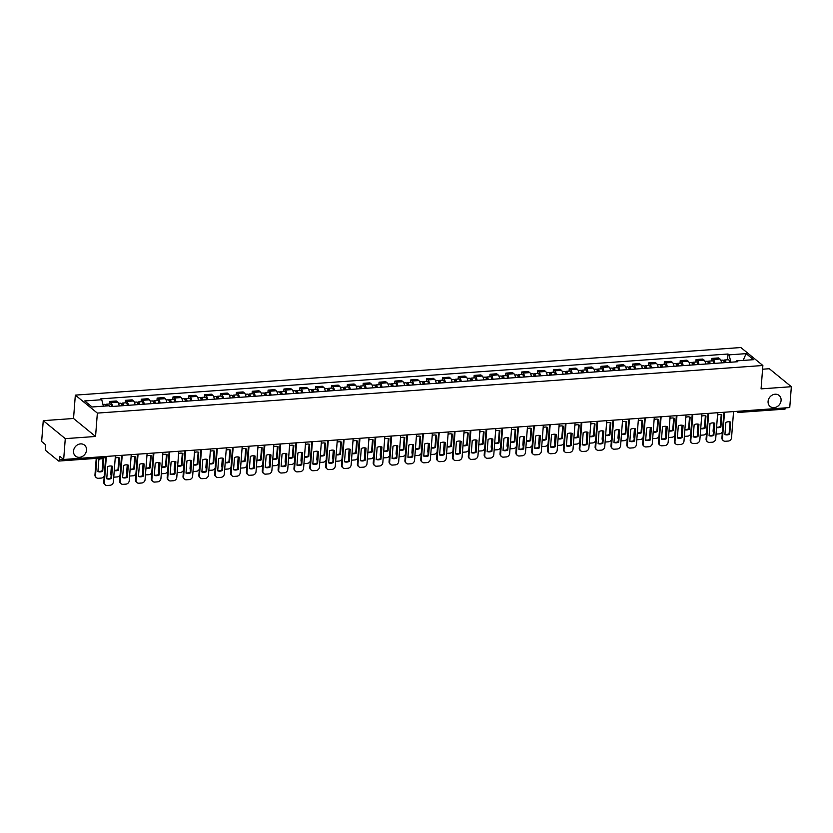<?xml version="1.0" encoding="UTF-8"?>
<svg xmlns="http://www.w3.org/2000/svg" width="833" height="833" viewBox="0 0 833 833"><rect width="100%" height="100%" fill="white"/><g stroke="black" fill="none" stroke-linecap="round" stroke-linejoin="round"><path stroke-width="1.25" d="M86.517 450.143A7.101 6.102 -50.8 0 1 82.352 456.463A7.101 6.102 -50.8 0 1 75.522 456.109A7.101 6.102 -50.8 0 1 73.512 451.07A7.101 6.102 -50.8 0 1 77.688 444.749A7.101 6.102 -50.8 0 1 84.508 445.103A7.101 6.102 -50.8 0 1 86.517 450.143M781.094 400.465A7.101 6.102 -50.8 0 1 776.929 406.785A7.101 6.102 -50.8 0 1 770.098 406.442A7.101 6.102 -50.8 0 1 768.088 401.402A7.101 6.102 -50.8 0 1 772.264 395.081A7.101 6.102 -50.8 0 1 779.084 395.425A7.101 6.102 -50.8 0 1 781.094 400.465M43.254 420.655L65.276 438.637L63.672 459.483L789.746 407.566L791.35 386.71L761.07 388.876L762.872 365.5L740.849 347.528L75.334 395.123L73.533 418.489L43.254 420.655L41.65 441.511L45.544 444.697L45.294 447.946A2.218 0.885 -94.1 0 0 46.013 450.757L58.487 460.93A2.218 0.885 -94.1 0 0 58.799 461.055A2.218 0.885 -94.1 0 0 59.528 459.556L63.412 459.275M791.35 386.71L769.328 368.727L762.58 369.217M65.276 438.637L95.556 436.471L97.357 413.095L762.872 365.5M63.672 459.483L59.778 456.307L59.528 459.556M785.571 407.858A2.218 0.885 85.9 0 1 784.873 409.128L738.85 412.418A2.218 0.885 -94.1 0 0 739.548 411.148M721.545 362.886A5.113 2.03 -94.1 0 0 719.972 359.013L718.629 357.919L711.923 358.398L713.267 359.492A5.113 2.03 85.9 0 1 714.839 363.365M711.726 360.918L711.923 358.398M705.697 364.021A5.113 2.03 -94.1 0 0 704.124 360.148L702.781 359.054L696.076 359.533L697.419 360.627A5.113 2.03 85.9 0 1 698.991 364.5M695.878 362.053L696.076 359.533M689.839 365.156A5.113 2.03 -94.1 0 0 688.266 361.283L686.923 360.189L680.217 360.668L681.561 361.761A5.113 2.03 85.9 0 1 683.133 365.635M680.03 363.188L680.217 360.668M673.991 366.281A5.113 2.03 -94.1 0 0 672.418 362.417L671.075 361.314L664.37 361.793L665.713 362.896A5.113 2.03 85.9 0 1 667.285 366.759M664.172 364.323L664.37 361.793M658.143 367.415A5.113 2.03 -94.1 0 0 656.571 363.552L655.227 362.449L648.522 362.928L649.865 364.031A5.113 2.03 85.9 0 1 651.437 367.894M648.324 365.448L648.522 362.928M642.295 368.55A5.113 2.03 -94.1 0 0 640.723 364.677L639.38 363.584L632.674 364.063L634.017 365.156A5.113 2.03 85.9 0 1 635.589 369.029M632.476 366.582L632.674 364.063M626.437 369.685A5.113 2.03 -94.1 0 0 624.865 365.812L623.521 364.719L616.816 365.198L618.159 366.291A5.113 2.03 85.9 0 1 619.731 370.164M616.628 367.717L616.816 365.198M610.589 370.82A5.113 2.03 -94.1 0 0 609.017 366.947L607.673 365.854L600.968 366.333L602.311 367.426A5.113 2.03 85.9 0 1 603.883 371.299M600.77 368.852L600.968 366.333M594.741 371.955A5.113 2.03 -94.1 0 0 593.169 368.082L591.826 366.989L585.12 367.468L586.463 368.561A5.113 2.03 85.9 0 1 588.036 372.434M584.922 369.987L585.12 367.468M578.893 373.09A5.113 2.03 -94.1 0 0 577.321 369.217L575.978 368.124L569.272 368.603L570.615 369.696A5.113 2.03 85.9 0 1 572.188 373.569M569.074 371.122L569.272 368.603M563.035 374.215A5.113 2.03 -94.1 0 0 561.463 370.352L560.12 369.248L553.414 369.737L554.757 370.831A5.113 2.03 85.9 0 1 556.329 374.704M553.227 372.257L553.414 369.737M547.187 375.35A5.113 2.03 -94.1 0 0 545.615 371.487L544.272 370.383L537.566 370.862L538.909 371.966A5.113 2.03 85.9 0 1 540.482 375.829M537.368 373.382L537.566 370.862M531.339 376.485A5.113 2.03 -94.1 0 0 529.767 372.611L528.424 371.518L521.718 371.997L523.062 373.101A5.113 2.03 85.9 0 1 524.634 376.964M521.52 374.517L521.718 371.997M515.492 377.62A5.113 2.03 -94.1 0 0 513.919 373.746L512.576 372.653L505.87 373.132L507.214 374.225A5.113 2.03 85.9 0 1 508.786 378.099M505.673 375.652L505.87 373.132M499.633 378.755A5.113 2.03 -94.1 0 0 498.061 374.881L496.718 373.788L490.012 374.267L491.355 375.36A5.113 2.03 85.9 0 1 492.928 379.234M489.825 376.787L490.012 374.267M483.786 379.89A5.113 2.03 -94.1 0 0 482.213 376.016L480.87 374.923L474.164 375.402L475.508 376.495A5.113 2.03 85.9 0 1 477.08 380.369M473.967 377.922L474.164 375.402M467.938 381.025A5.113 2.03 -94.1 0 0 466.365 377.151L465.022 376.058L458.317 376.537L459.66 377.63A5.113 2.03 85.9 0 1 461.232 381.504M458.119 379.057L458.317 376.537M452.09 382.16A5.113 2.03 -94.1 0 0 450.518 378.286L449.174 377.193L442.469 377.672L443.812 378.765A5.113 2.03 85.9 0 1 445.384 382.639M442.271 380.192L442.469 377.672M436.232 383.284A5.113 2.03 -94.1 0 0 434.659 379.421L433.316 378.317L426.611 378.796L427.954 379.9A5.113 2.03 85.9 0 1 429.526 383.763M426.423 381.327L426.611 378.796M420.384 384.419A5.113 2.03 -94.1 0 0 418.812 380.556L417.468 379.452L410.763 379.931L412.106 381.035A5.113 2.03 85.9 0 1 413.678 384.898M410.565 382.451L410.763 379.931M404.536 385.554A5.113 2.03 -94.1 0 0 402.964 381.681L401.621 380.587L394.915 381.066L396.258 382.16A5.113 2.03 85.9 0 1 397.83 386.033M394.717 383.586L394.915 381.066M388.688 386.689A5.113 2.03 -94.1 0 0 387.116 382.816L385.773 381.722L379.067 382.201L380.41 383.295A5.113 2.03 85.9 0 1 381.983 387.168M378.869 384.721L379.067 382.201M372.83 387.824A5.113 2.03 -94.1 0 0 371.258 383.951L369.914 382.857L363.209 383.336L364.552 384.43A5.113 2.03 85.9 0 1 366.124 388.303M363.021 385.856L363.209 383.336M356.982 388.959A5.113 2.03 -94.1 0 0 355.41 385.085L354.067 383.992L347.361 384.471L348.704 385.564A5.113 2.03 85.9 0 1 350.276 389.438M347.163 386.991L347.361 384.471M341.134 390.094A5.113 2.03 -94.1 0 0 339.562 386.22L338.219 385.127L331.513 385.606L332.856 386.699A5.113 2.03 85.9 0 1 334.429 390.573M331.315 388.126L331.513 385.606M325.286 391.218A5.113 2.03 -94.1 0 0 323.714 387.355L322.371 386.252L315.655 386.741L317.009 387.834A5.113 2.03 85.9 0 1 318.581 391.708M315.468 389.261L315.655 386.741M309.428 392.353A5.113 2.03 -94.1 0 0 307.856 388.49L306.513 387.387L299.807 387.866L301.15 388.969A5.113 2.03 85.9 0 1 302.723 392.832M299.62 390.385L299.807 387.866M293.58 393.488A5.113 2.03 -94.1 0 0 292.008 389.615L290.665 388.522L283.959 389.001L285.303 390.104A5.113 2.03 85.9 0 1 286.875 393.967M283.761 391.52L283.959 389.001M277.733 394.623A5.113 2.03 -94.1 0 0 276.16 390.75L274.817 389.657L268.111 390.136L269.455 391.229A5.113 2.03 85.9 0 1 271.027 395.102M267.914 392.655L268.111 390.136M261.885 395.758A5.113 2.03 -94.1 0 0 260.312 391.885L258.969 390.792L252.253 391.271L253.607 392.364A5.113 2.03 85.9 0 1 255.179 396.237M252.066 393.79L252.253 391.271M246.027 396.893A5.113 2.03 -94.1 0 0 244.454 393.02L243.111 391.926L236.405 392.405L237.749 393.499A5.113 2.03 85.9 0 1 239.321 397.372M236.218 394.925L236.405 392.405M230.179 398.028A5.113 2.03 -94.1 0 0 228.606 394.155L227.263 393.061L220.558 393.54L221.901 394.634A5.113 2.03 85.9 0 1 223.473 398.507M220.36 396.06L220.558 393.54M214.331 399.163A5.113 2.03 -94.1 0 0 212.759 395.29L211.415 394.196L204.71 394.675L206.053 395.769A5.113 2.03 85.9 0 1 207.625 399.642M204.512 397.195L204.71 394.675M198.483 400.288A5.113 2.03 -94.1 0 0 196.911 396.425L195.568 395.321L188.852 395.8L190.195 396.904A5.113 2.03 85.9 0 1 191.777 400.767M188.664 398.33L188.852 395.8M182.625 401.423A5.113 2.03 -94.1 0 0 181.053 397.56L179.709 396.456L173.004 396.935L174.347 398.039A5.113 2.03 85.9 0 1 175.919 401.902M172.816 399.455L173.004 396.935M166.777 402.558A5.113 2.03 -94.1 0 0 165.205 398.684L163.862 397.591L157.156 398.07L158.499 399.163A5.113 2.03 85.9 0 1 160.071 403.037M156.958 400.59L157.156 398.07M150.929 403.693A5.113 2.03 -94.1 0 0 149.357 399.819L148.014 398.726L141.308 399.205L142.651 400.298A5.113 2.03 85.9 0 1 144.224 404.172M141.11 401.725L141.308 399.205M135.081 404.828A5.113 2.03 -94.1 0 0 133.509 400.954L132.166 399.861L125.45 400.34L126.793 401.433A5.113 2.03 85.9 0 1 128.376 405.307M125.262 402.86L125.45 400.34M119.223 405.963A5.113 2.03 -94.1 0 0 117.651 402.089L116.308 400.996L109.602 401.475L110.945 402.568A5.113 2.03 85.9 0 1 112.517 406.442M109.415 403.995L109.602 401.475M730.937 362.209L729.052 354.858L746.129 353.64L753.521 359.679L736.455 360.897L735.726 361.866M729.052 354.858L728.021 354.015L100.71 398.882L101.741 399.725L84.674 400.944L92.078 406.983L109.144 405.765L110.175 406.608L737.497 361.741L736.455 360.897M75.334 395.123L97.357 413.095M73.533 418.489L95.556 436.471M727.573 359.783L728.021 354.015M101.741 399.725L103.396 406.171M746.129 353.64L743.119 360.418M730.031 421.904L729.125 433.754A6.935 5.956 -50.8 0 1 724.939 434.274M724.512 412.231L722.503 438.335A3.332 2.863 129.2 0 0 723.45 440.699L722.877 440.23A3.332 2.863 -50.8 0 1 721.93 437.877L723.908 412.273M729.698 434.222L730.624 422.081A6.935 5.956 -50.8 0 0 725.855 422.425L724.918 434.566A6.935 5.956 -50.8 0 0 729.698 434.222L729.125 433.754M723.45 440.699A3.332 2.863 129.2 0 0 725.314 441.261L728.261 441.053A3.332 2.863 129.2 0 0 731.551 437.689L733.561 411.575M725.397 362.605A1.333 0.531 -94.1 0 0 724.783 361.428A1.333 0.531 -94.1 0 0 724.346 362.324L724.179 362.188M725.97 362.563A2.78 1.104 -94.1 0 0 724.679 359.991A2.78 1.104 -94.1 0 0 723.887 361.106M729.625 362.303A2.78 1.104 -94.1 0 0 728.334 359.731L724.679 359.991M716.567 427.516A6.935 5.956 129.2 0 0 720.889 427.027L721.815 414.896A6.935 5.956 129.2 0 0 717.536 415.021M724.2 362.334L725.335 362.261M716.068 434.076A3.332 2.863 129.2 0 0 716.505 434.076L719.452 433.868A3.332 2.863 129.2 0 0 722.409 431.744M724.241 362.688A2.78 1.104 -94.1 0 0 722.95 360.116L720.837 360.262M721.222 414.719L720.316 426.558L720.889 427.027M716.599 427.173A6.935 5.956 129.2 0 0 720.316 426.558M713.465 432.327A3.332 2.863 -50.8 0 1 713.121 430.682L713.569 431.046M713.725 422.956L713.121 430.682M714.183 423.039L713.277 434.888A6.935 5.956 -50.8 0 1 709.091 435.399M708.664 413.355L706.655 439.47A3.332 2.863 129.2 0 0 707.602 441.834L707.03 441.365A3.332 2.863 -50.8 0 1 706.082 439.001L708.05 413.407M713.85 435.357L714.776 423.216A6.935 5.956 -50.8 0 0 710.008 423.56L709.07 435.701A6.935 5.956 -50.8 0 0 713.85 435.357L713.277 434.888M707.602 441.834A3.332 2.863 129.2 0 0 709.466 442.396L712.413 442.188A3.332 2.863 129.2 0 0 715.703 438.824L717.713 412.71M698.335 424.174L697.419 436.023A6.935 5.956 -50.8 0 1 693.243 436.534M692.817 414.49L690.807 440.605A3.332 2.863 129.2 0 0 691.744 442.969L691.171 442.5A3.332 2.863 -50.8 0 1 690.234 440.136L692.202 414.532M697.992 436.492L698.929 424.351A6.935 5.956 -50.8 0 0 694.149 424.695L693.223 436.825A6.935 5.956 -50.8 0 0 697.992 436.492L697.419 436.023M691.744 442.969A3.332 2.863 129.2 0 0 693.608 443.531L696.555 443.323A3.332 2.863 129.2 0 0 699.845 439.959L701.855 413.845M709.549 363.74A1.333 0.531 -94.1 0 0 708.935 362.563A1.333 0.531 -94.1 0 0 708.498 363.459L708.331 363.323M710.122 363.698A2.78 1.104 -94.1 0 0 708.831 361.126A2.78 1.104 -94.1 0 0 708.04 362.24M713.777 363.438A2.78 1.104 -94.1 0 0 712.486 360.866L708.831 361.126M700.72 428.651A6.935 5.956 129.2 0 0 705.041 428.162L705.967 416.021A6.935 5.956 129.2 0 0 701.678 416.156M708.352 363.469L709.487 363.396M700.22 435.211A3.332 2.863 129.2 0 0 700.657 435.211L703.604 435.003A3.332 2.863 129.2 0 0 706.561 432.879M708.394 363.823A2.78 1.104 -94.1 0 0 707.102 361.251L704.989 361.397M705.374 415.854L704.468 427.693L705.041 428.162M700.751 428.297A6.935 5.956 129.2 0 0 704.468 427.693M697.617 433.462A3.332 2.863 -50.8 0 1 697.273 431.817L697.721 432.181M697.867 424.08L697.273 431.817M693.691 364.875A1.333 0.531 -94.1 0 0 693.077 363.698A1.333 0.531 -94.1 0 0 692.65 364.594L692.483 364.458M694.274 364.833A2.78 1.104 -94.1 0 0 692.983 362.261A2.78 1.104 -94.1 0 0 692.192 363.365M697.929 364.573A2.78 1.104 -94.1 0 0 696.638 362.001L692.983 362.261M684.872 429.776A6.935 5.956 129.2 0 0 689.183 429.297L690.12 417.156A6.935 5.956 129.2 0 0 685.83 417.291M692.504 364.604L693.639 364.521M684.362 436.336A3.332 2.863 129.2 0 0 684.799 436.346L687.746 436.128A3.332 2.863 129.2 0 0 690.703 434.014M692.546 364.958A2.78 1.104 -94.1 0 0 691.255 362.386L689.141 362.532M689.526 416.979L688.61 428.828L689.183 429.297M684.893 429.432A6.935 5.956 129.2 0 0 688.61 428.828M681.769 434.597A3.332 2.863 -50.8 0 1 681.425 432.952L681.863 433.306M682.019 425.215L681.425 432.952M682.487 425.309L681.571 437.158A6.935 5.956 -50.8 0 1 677.396 437.669M676.969 415.625L674.959 441.74A3.332 2.863 129.2 0 0 675.896 444.104L675.324 443.635A3.332 2.863 -50.8 0 1 674.386 441.271L676.354 415.667M682.144 437.617L683.081 425.486A6.935 5.956 -50.8 0 0 678.301 425.819L677.364 437.96A6.935 5.956 -50.8 0 0 682.144 437.617L681.571 437.158M675.896 444.104A3.332 2.863 129.2 0 0 677.76 444.666L680.707 444.458A3.332 2.863 129.2 0 0 683.997 441.094L686.007 414.98M666.629 426.444L665.723 438.283A6.935 5.956 -50.8 0 1 661.537 438.804M661.11 416.76L659.101 442.875A3.332 2.863 129.2 0 0 660.048 445.239L659.476 444.77A3.332 2.863 -50.8 0 1 658.528 442.406L660.507 416.802M666.296 438.752L667.223 426.621A6.935 5.956 -50.8 0 0 662.454 426.954L661.517 439.095A6.935 5.956 -50.8 0 0 666.296 438.752L665.723 438.283M660.048 445.239A3.332 2.863 129.2 0 0 661.912 445.801L664.859 445.593A3.332 2.863 129.2 0 0 668.149 442.229L670.159 416.115M650.781 427.579L649.875 439.418A6.935 5.956 -50.8 0 1 645.69 439.939M645.263 417.895L643.253 444.01A3.332 2.863 129.2 0 0 644.201 446.373L643.628 445.905A3.332 2.863 -50.8 0 1 642.68 443.541L644.648 417.937M650.448 439.886L651.375 427.745A6.935 5.956 -50.8 0 0 646.606 428.089L645.669 440.23A6.935 5.956 -50.8 0 0 650.448 439.886L649.875 439.418M644.201 446.373A3.332 2.863 129.2 0 0 646.064 446.936L649.011 446.727A3.332 2.863 129.2 0 0 652.301 443.364L654.311 417.25M677.843 366.01A1.333 0.531 -94.1 0 0 677.229 364.833A1.333 0.531 -94.1 0 0 676.802 365.729L676.625 365.593M678.416 365.968A2.78 1.104 -94.1 0 0 677.125 363.396A2.78 1.104 -94.1 0 0 676.344 364.5M682.081 365.708A2.78 1.104 -94.1 0 0 680.79 363.126L677.125 363.396M669.024 430.911A6.935 5.956 129.2 0 0 673.335 430.432L674.272 418.291A6.935 5.956 129.2 0 0 669.982 418.426M676.656 365.739L677.791 365.656M668.514 437.471A3.332 2.863 129.2 0 0 668.951 437.481L671.898 437.263A3.332 2.863 129.2 0 0 674.855 435.149M676.688 366.093A2.78 1.104 -94.1 0 0 675.396 363.511L673.293 363.667M673.678 418.114L672.762 429.963L673.335 430.432M669.045 430.567A6.935 5.956 129.2 0 0 672.762 429.963M665.921 435.732A3.332 2.863 -50.8 0 1 665.577 434.087L666.015 434.441M666.171 426.35L665.577 434.087M661.996 367.145A1.333 0.531 -94.1 0 0 661.381 365.968A1.333 0.531 -94.1 0 0 660.944 366.864L660.777 366.728M662.568 367.103A2.78 1.104 -94.1 0 0 661.277 364.521A2.78 1.104 -94.1 0 0 660.486 365.635M666.223 366.843A2.78 1.104 -94.1 0 0 664.932 364.26L661.277 364.521M653.166 432.046A6.935 5.956 129.2 0 0 657.487 431.567L658.414 419.426A6.935 5.956 129.2 0 0 654.134 419.561M660.798 366.874L661.933 366.791M652.666 438.606A3.332 2.863 129.2 0 0 653.103 438.606L656.05 438.397A3.332 2.863 129.2 0 0 659.007 436.273M660.84 367.228A2.78 1.104 -94.1 0 0 659.549 364.646L657.435 364.802M657.82 419.249L656.914 431.098L657.487 431.567M653.197 431.702A6.935 5.956 129.2 0 0 656.914 431.098M650.063 436.867A3.332 2.863 -50.8 0 1 649.719 435.211L650.167 435.576M650.323 427.485L649.719 435.211M646.148 368.28A1.333 0.531 -94.1 0 0 645.533 367.103A1.333 0.531 -94.1 0 0 645.096 367.999L644.929 367.863M646.72 368.238A2.78 1.104 -94.1 0 0 645.429 365.656A2.78 1.104 -94.1 0 0 644.638 366.77M650.375 367.978A2.78 1.104 -94.1 0 0 649.084 365.395L645.429 365.656M637.318 433.181A6.935 5.956 129.2 0 0 641.639 432.702L642.566 420.561A6.935 5.956 129.2 0 0 638.276 420.696M644.95 368.009L646.085 367.926M636.818 439.741A3.332 2.863 129.2 0 0 637.255 439.741L640.202 439.532A3.332 2.863 129.2 0 0 643.149 437.408M644.992 368.363A2.78 1.104 -94.1 0 0 643.701 365.781L641.587 365.937M641.972 420.384L641.066 432.233L641.639 432.702M637.349 432.837A6.935 5.956 129.2 0 0 641.066 432.233M634.215 438.002A3.332 2.863 -50.8 0 1 633.871 436.346L634.319 436.711M634.465 428.62L633.871 436.346M634.933 428.703L634.017 440.553A6.935 5.956 -50.8 0 1 629.842 441.074M629.415 419.03L627.405 445.145A3.332 2.863 129.2 0 0 628.342 447.508L627.77 447.04A3.332 2.863 -50.8 0 1 626.832 444.676L628.8 419.072M634.59 441.021L635.527 428.88A6.935 5.956 -50.8 0 0 630.748 429.224L629.821 441.365A6.935 5.956 -50.8 0 0 634.59 441.021L634.017 440.553M628.342 447.508A3.332 2.863 129.2 0 0 630.206 448.071L633.153 447.852A3.332 2.863 129.2 0 0 636.443 444.499L638.453 418.385M630.289 369.415A1.333 0.531 -94.1 0 0 629.675 368.228A1.333 0.531 -94.1 0 0 629.248 369.134L629.082 368.988M630.873 369.373A2.78 1.104 -94.1 0 0 629.581 366.791A2.78 1.104 -94.1 0 0 628.79 367.905M634.527 369.102A2.78 1.104 -94.1 0 0 633.236 366.53L629.581 366.791M621.47 434.316A6.935 5.956 129.2 0 0 625.781 433.837L626.718 421.696A6.935 5.956 129.2 0 0 622.428 421.821M629.102 369.144L630.237 369.061M620.96 440.876A3.332 2.863 129.2 0 0 621.397 440.876L624.344 440.667A3.332 2.863 129.2 0 0 627.301 438.543M629.144 369.488A2.78 1.104 -94.1 0 0 627.853 366.916L625.739 367.072M626.124 421.519L625.208 433.368L625.781 433.837M621.491 433.972A6.935 5.956 129.2 0 0 625.208 433.368M618.367 439.137A3.332 2.863 -50.8 0 1 618.024 437.481L618.461 437.846M618.617 429.755L618.024 437.481M619.086 429.838L618.169 441.688A6.935 5.956 -50.8 0 1 613.994 442.208M613.567 420.165L611.557 446.269A3.332 2.863 129.2 0 0 612.494 448.633L611.922 448.175A3.332 2.863 -50.8 0 1 610.985 445.811L612.953 420.207M618.742 442.156L619.679 430.015A6.935 5.956 -50.8 0 0 614.9 430.359L613.963 442.5A6.935 5.956 -50.8 0 0 618.742 442.156L618.169 441.688M612.494 448.633A3.332 2.863 129.2 0 0 614.358 449.206L617.305 448.987A3.332 2.863 129.2 0 0 620.595 445.624L622.605 419.52M614.442 370.539A1.333 0.531 -94.1 0 0 613.827 369.363A1.333 0.531 -94.1 0 0 613.4 370.269L613.223 370.123M615.014 370.498A2.78 1.104 -94.1 0 0 613.723 367.926A2.78 1.104 -94.1 0 0 612.942 369.04M618.68 370.237A2.78 1.104 -94.1 0 0 617.388 367.665L613.723 367.926M605.622 435.451A6.935 5.956 129.2 0 0 609.933 434.961L610.87 422.831A6.935 5.956 129.2 0 0 606.58 422.956M613.255 370.279L614.39 370.196M605.112 442.011A3.332 2.863 129.2 0 0 605.549 442.011L608.496 441.802A3.332 2.863 129.2 0 0 611.453 439.678M613.286 370.623A2.78 1.104 -94.1 0 0 611.995 368.051L609.881 368.196M610.277 422.654L609.36 434.503L609.933 434.961M605.643 435.107A6.935 5.956 129.2 0 0 609.36 434.503M602.519 440.261A3.332 2.863 -50.8 0 1 602.176 438.616L602.613 438.981M602.769 430.89L602.176 438.616M603.227 430.973L602.321 442.823A6.935 5.956 -50.8 0 1 598.136 443.343M597.709 421.29L595.699 447.404A3.332 2.863 129.2 0 0 596.647 449.768L596.074 449.299A3.332 2.863 -50.8 0 1 595.126 446.936L597.105 421.342M602.894 443.291L603.821 431.15A6.935 5.956 -50.8 0 0 599.052 431.494L598.115 443.635A6.935 5.956 -50.8 0 0 602.894 443.291L602.321 442.823M596.647 449.768A3.332 2.863 129.2 0 0 598.51 450.33L601.457 450.122A3.332 2.863 129.2 0 0 604.748 446.759L606.757 420.644M598.594 371.674A1.333 0.531 -94.1 0 0 597.979 370.498A1.333 0.531 -94.1 0 0 597.542 371.393L597.376 371.258M599.166 371.633A2.78 1.104 -94.1 0 0 597.875 369.061A2.78 1.104 -94.1 0 0 597.084 370.175M602.821 371.372A2.78 1.104 -94.1 0 0 601.53 368.8L597.875 369.061M589.764 436.586A6.935 5.956 129.2 0 0 594.085 436.096L595.012 423.955A6.935 5.956 129.2 0 0 590.732 424.091M597.396 371.403L598.531 371.331M589.264 443.146A3.332 2.863 129.2 0 0 589.702 443.146L592.648 442.937A3.332 2.863 129.2 0 0 595.605 440.813M597.438 371.757A2.78 1.104 -94.1 0 0 596.147 369.186L594.033 369.331M594.418 423.789L593.513 435.628L594.085 436.096M589.795 436.242A6.935 5.956 129.2 0 0 593.513 435.628M586.661 441.396A3.332 2.863 -50.8 0 1 586.317 439.751L586.765 440.116M586.921 432.025L586.317 439.751M587.38 432.108L586.474 443.958A6.935 5.956 -50.8 0 1 582.288 444.468M581.861 422.425L579.851 448.539A3.332 2.863 129.2 0 0 580.799 450.903L580.226 450.434A3.332 2.863 -50.8 0 1 579.279 448.071L581.247 422.477M587.046 444.426L587.973 432.285A6.935 5.956 -50.8 0 0 583.204 432.629L582.267 444.76A6.935 5.956 -50.8 0 0 587.046 444.426L586.474 443.958M580.799 450.903A3.332 2.863 129.2 0 0 582.663 451.465L585.609 451.257A3.332 2.863 129.2 0 0 588.9 447.894L590.909 421.779M582.746 372.809A1.333 0.531 -94.1 0 0 582.132 371.633A1.333 0.531 -94.1 0 0 581.694 372.528L581.528 372.393M583.319 372.767A2.78 1.104 -94.1 0 0 582.028 370.196A2.78 1.104 -94.1 0 0 581.236 371.299M586.973 372.507A2.78 1.104 -94.1 0 0 585.682 369.935L582.028 370.196M573.916 437.721A6.935 5.956 129.2 0 0 578.237 437.231L579.164 425.09A6.935 5.956 129.2 0 0 574.874 425.226M581.549 372.538L582.683 372.455M573.416 444.281A3.332 2.863 129.2 0 0 573.854 444.281L576.8 444.062A3.332 2.863 129.2 0 0 579.747 441.948M581.59 372.892A2.78 1.104 -94.1 0 0 580.299 370.321L578.185 370.466M578.571 424.913L577.665 436.763L578.237 437.231M573.947 437.367A6.935 5.956 129.2 0 0 577.665 436.763M570.813 442.531A3.332 2.863 -50.8 0 1 570.47 440.886L570.917 441.251M571.063 433.15L570.47 440.886M571.532 433.243L570.615 445.093A6.935 5.956 -50.8 0 1 566.44 445.603M566.013 423.56L564.003 449.674A3.332 2.863 129.2 0 0 564.941 452.038L564.368 451.569A3.332 2.863 -50.8 0 1 563.431 449.206L565.399 423.601M571.188 445.561L572.125 433.42A6.935 5.956 -50.8 0 0 567.346 433.764L566.419 445.894A6.935 5.956 -50.8 0 0 571.188 445.561L570.615 445.093M564.941 452.038A3.332 2.863 129.2 0 0 566.804 452.6L569.751 452.392A3.332 2.863 129.2 0 0 573.042 449.029L575.051 422.914M566.888 373.944A1.333 0.531 -94.1 0 0 566.273 372.767A1.333 0.531 -94.1 0 0 565.846 373.663L565.68 373.528M567.471 373.902A2.78 1.104 -94.1 0 0 566.18 371.331A2.78 1.104 -94.1 0 0 565.388 372.434M571.126 373.642A2.78 1.104 -94.1 0 0 569.834 371.07L566.18 371.331M558.068 438.845A6.935 5.956 129.2 0 0 562.379 438.366L563.316 426.225A6.935 5.956 129.2 0 0 559.026 426.361M565.701 373.673L566.836 373.59M557.558 445.405A3.332 2.863 129.2 0 0 557.995 445.416L560.942 445.197A3.332 2.863 129.2 0 0 563.899 443.083M565.742 374.027A2.78 1.104 -94.1 0 0 564.451 371.445L562.337 371.601M562.723 426.048L561.806 437.898L562.379 438.366M558.089 438.502A6.935 5.956 129.2 0 0 561.806 437.898M554.965 443.666A3.332 2.863 -50.8 0 1 554.622 442.021L555.059 442.375M555.215 434.285L554.622 442.021M555.684 434.378L554.768 446.228A6.935 5.956 -50.8 0 1 550.592 446.738M550.165 424.695L548.156 450.809A3.332 2.863 129.2 0 0 549.093 453.173L548.52 452.704A3.332 2.863 -50.8 0 1 547.583 450.341L549.551 424.736M555.34 446.686L556.277 434.555A6.935 5.956 -50.8 0 0 551.498 434.888L550.561 447.029A6.935 5.956 -50.8 0 0 555.34 446.686L554.768 446.228M549.093 453.173A3.332 2.863 129.2 0 0 550.957 453.735L553.903 453.527A3.332 2.863 129.2 0 0 557.194 450.164L559.203 424.049M551.04 375.079A1.333 0.531 -94.1 0 0 550.426 373.902A1.333 0.531 -94.1 0 0 549.999 374.798L549.822 374.663M551.613 375.037A2.78 1.104 -94.1 0 0 550.321 372.455A2.78 1.104 -94.1 0 0 549.541 373.569M555.278 374.777A2.78 1.104 -94.1 0 0 553.987 372.195L550.321 372.455M542.21 439.98A6.935 5.956 129.2 0 0 546.531 439.501L547.468 427.36A6.935 5.956 129.2 0 0 543.178 427.496M549.853 374.808L550.988 374.725M541.71 446.54A3.332 2.863 129.2 0 0 542.148 446.54L545.094 446.332A3.332 2.863 129.2 0 0 548.052 444.218M549.884 375.162A2.78 1.104 -94.1 0 0 548.593 372.58L546.479 372.736M546.875 427.183L545.959 439.033L546.531 439.501M542.241 439.637A6.935 5.956 129.2 0 0 545.959 439.033M539.118 444.801A3.332 2.863 -50.8 0 1 538.774 443.156L539.211 443.51M539.367 435.42L538.774 443.156M539.826 435.513L538.92 447.352A6.935 5.956 -50.8 0 1 534.734 447.873M534.307 425.83L532.297 451.944A3.332 2.863 129.2 0 0 533.245 454.308L532.672 453.839A3.332 2.863 -50.8 0 1 531.725 451.476L533.703 425.871M539.492 447.821L540.419 435.68A6.935 5.956 -50.8 0 0 535.65 436.023L534.713 448.164A6.935 5.956 -50.8 0 0 539.492 447.821L538.92 447.352M533.245 454.308A3.332 2.863 129.2 0 0 535.109 454.87L538.056 454.662A3.332 2.863 129.2 0 0 541.346 451.299L543.355 425.184M535.192 376.214A1.333 0.531 -94.1 0 0 534.578 375.037A1.333 0.531 -94.1 0 0 534.14 375.933L533.974 375.798M535.765 376.172A2.78 1.104 -94.1 0 0 534.474 373.59A2.78 1.104 -94.1 0 0 533.682 374.704M539.42 375.912A2.78 1.104 -94.1 0 0 538.128 373.33L534.474 373.59M526.362 441.115A6.935 5.956 129.2 0 0 530.683 440.636L531.61 428.495A6.935 5.956 129.2 0 0 527.331 428.631M533.995 375.943L535.13 375.86M525.862 447.675A3.332 2.863 129.2 0 0 526.3 447.675L529.247 447.467A3.332 2.863 129.2 0 0 532.204 445.343M534.036 376.297A2.78 1.104 -94.1 0 0 532.745 373.715L530.631 373.871M531.017 428.318L530.111 440.168L530.683 440.636M526.394 440.772A6.935 5.956 129.2 0 0 530.111 440.168M523.259 445.936A3.332 2.863 -50.8 0 1 522.916 444.281L523.363 444.645M523.52 436.554L522.916 444.281M523.978 436.638L523.072 448.487A6.935 5.956 -50.8 0 1 518.886 449.008M518.459 426.965L516.45 453.079A3.332 2.863 129.2 0 0 517.397 455.443L516.824 454.974A3.332 2.863 -50.8 0 1 515.877 452.611L517.845 427.006M523.645 448.956L524.571 436.815A6.935 5.956 -50.8 0 0 519.802 437.158L518.865 449.299A6.935 5.956 -50.8 0 0 523.645 448.956L523.072 448.487M517.397 455.443A3.332 2.863 129.2 0 0 519.261 456.005L522.208 455.786A3.332 2.863 129.2 0 0 525.498 452.434L527.508 426.319M519.344 377.349A1.333 0.531 -94.1 0 0 518.73 376.172A1.333 0.531 -94.1 0 0 518.293 377.068L518.126 376.922M519.917 377.307A2.78 1.104 -94.1 0 0 518.626 374.725A2.78 1.104 -94.1 0 0 517.834 375.839M523.572 377.047A2.78 1.104 -94.1 0 0 522.281 374.465L518.626 374.725M510.514 442.25A6.935 5.956 129.2 0 0 514.836 441.771L515.762 429.63A6.935 5.956 129.2 0 0 511.472 429.755M518.147 377.078L519.282 376.995M510.015 448.81A3.332 2.863 129.2 0 0 510.452 448.81L513.399 448.602A3.332 2.863 129.2 0 0 516.345 446.478M518.188 377.432A2.78 1.104 -94.1 0 0 516.897 374.85L514.784 375.006M515.169 429.453L514.263 441.303L514.836 441.771M510.546 441.906A6.935 5.956 129.2 0 0 514.263 441.303M507.412 447.071A3.332 2.863 -50.8 0 1 507.068 445.416L507.516 445.78M507.661 437.689L507.068 445.416M508.13 437.773L507.214 449.622A6.935 5.956 -50.8 0 1 503.038 450.143M502.611 428.1L500.602 454.214A3.332 2.863 129.2 0 0 501.539 456.567L500.966 456.109A3.332 2.863 -50.8 0 1 500.029 453.746L501.997 428.141M507.786 450.091L508.724 437.95A6.935 5.956 -50.8 0 0 503.944 438.293L503.017 450.434A6.935 5.956 -50.8 0 0 507.786 450.091L507.214 449.622M501.539 456.567A3.332 2.863 129.2 0 0 503.403 457.14L506.349 456.921A3.332 2.863 129.2 0 0 509.64 453.558L511.649 427.454M503.486 378.474A1.333 0.531 -94.1 0 0 502.872 377.297A1.333 0.531 -94.1 0 0 502.445 378.203L502.278 378.057M504.069 378.442A2.78 1.104 -94.1 0 0 502.778 375.86A2.78 1.104 -94.1 0 0 501.987 376.974M507.724 378.172A2.78 1.104 -94.1 0 0 506.433 375.6L502.778 375.86M494.667 443.385A6.935 5.956 129.2 0 0 498.977 442.896L499.915 430.765A6.935 5.956 129.2 0 0 495.625 430.89M502.299 378.213L503.434 378.13M494.156 449.945A3.332 2.863 129.2 0 0 494.594 449.945L497.54 449.737A3.332 2.863 129.2 0 0 500.498 447.613M502.341 378.557A2.78 1.104 -94.1 0 0 501.049 375.985L498.936 376.131M499.321 430.588L498.405 442.438L498.977 442.896M494.687 443.041A6.935 5.956 129.2 0 0 498.405 442.438M491.564 448.196A3.332 2.863 -50.8 0 1 491.22 446.55L491.657 446.915M491.814 438.824L491.22 446.55M492.282 438.908L491.366 450.757A6.935 5.956 -50.8 0 1 487.19 451.278M486.764 429.234L484.754 455.339A3.332 2.863 129.2 0 0 485.691 457.702L485.118 457.234A3.332 2.863 -50.8 0 1 484.181 454.88L486.149 429.276M491.939 451.226L492.876 439.085A6.935 5.956 -50.8 0 0 488.096 439.428L487.159 451.569A6.935 5.956 -50.8 0 0 491.939 451.226L491.366 450.757M485.691 457.702A3.332 2.863 129.2 0 0 487.555 458.265L490.502 458.056A3.332 2.863 129.2 0 0 493.792 454.693L495.802 428.579M487.638 379.609A1.333 0.531 -94.1 0 0 487.024 378.432A1.333 0.531 -94.1 0 0 486.597 379.327L486.42 379.192M488.211 379.567A2.78 1.104 -94.1 0 0 486.92 376.995A2.78 1.104 -94.1 0 0 486.139 378.109M491.876 379.307A2.78 1.104 -94.1 0 0 490.585 376.735L486.92 376.995M478.808 444.52A6.935 5.956 129.2 0 0 483.13 444.031L484.067 431.9A6.935 5.956 129.2 0 0 479.777 432.025M486.451 379.338L487.586 379.265M478.309 451.08A3.332 2.863 129.2 0 0 478.746 451.08L481.693 450.872A3.332 2.863 129.2 0 0 484.65 448.748M486.482 379.692A2.78 1.104 -94.1 0 0 485.191 377.12L483.078 377.266M483.473 431.723L482.557 443.562L483.13 444.031M478.84 444.176A6.935 5.956 129.2 0 0 482.557 443.562M475.716 449.331A3.332 2.863 -50.8 0 1 475.372 447.685L475.81 448.05M475.966 439.959L475.372 447.685M476.424 440.043L475.518 451.892A6.935 5.956 -50.8 0 1 471.332 452.402M470.905 430.359L468.896 456.474A3.332 2.863 129.2 0 0 469.843 458.837L469.271 458.369A3.332 2.863 -50.8 0 1 468.323 456.005L470.301 430.411M476.091 452.361L477.017 440.22A6.935 5.956 -50.8 0 0 472.249 440.563L471.311 452.704A6.935 5.956 -50.8 0 0 476.091 452.361L475.518 451.892M469.843 458.837A3.332 2.863 129.2 0 0 471.707 459.399L474.654 459.191A3.332 2.863 129.2 0 0 477.944 455.828L479.954 429.713M471.79 380.743A1.333 0.531 -94.1 0 0 471.176 379.567A1.333 0.531 -94.1 0 0 470.739 380.462L470.572 380.327M472.363 380.702A2.78 1.104 -94.1 0 0 471.072 378.13A2.78 1.104 -94.1 0 0 470.281 379.244M476.018 380.442A2.78 1.104 -94.1 0 0 474.727 377.87L471.072 378.13M462.961 445.655A6.935 5.956 129.2 0 0 467.282 445.166L468.208 433.025A6.935 5.956 129.2 0 0 463.929 433.16M470.593 380.473L471.728 380.4M462.461 452.215A3.332 2.863 129.2 0 0 462.898 452.215L465.845 452.007A3.332 2.863 129.2 0 0 468.802 449.882M470.635 380.827A2.78 1.104 -94.1 0 0 469.343 378.255L467.23 378.401M467.615 432.858L466.709 444.697L467.282 445.166M462.992 445.301A6.935 5.956 129.2 0 0 466.709 444.697M459.858 450.466A3.332 2.863 -50.8 0 1 459.514 448.82L459.962 449.185M460.118 441.084L459.514 448.82M460.576 441.178L459.67 453.027A6.935 5.956 -50.8 0 1 455.484 453.537M455.057 431.494L453.048 457.609A3.332 2.863 129.2 0 0 453.995 459.972L453.423 459.504A3.332 2.863 -50.8 0 1 452.475 457.14L454.443 431.536M460.243 453.496L461.17 441.355A6.935 5.956 -50.8 0 0 456.401 441.698L455.464 453.829A6.935 5.956 -50.8 0 0 460.243 453.496L459.67 453.027M453.995 459.972A3.332 2.863 129.2 0 0 455.859 460.534L458.806 460.326A3.332 2.863 129.2 0 0 462.096 456.963L464.106 430.848M455.943 381.878A1.333 0.531 -94.1 0 0 455.328 380.702A1.333 0.531 -94.1 0 0 454.891 381.597L454.724 381.462M456.515 381.837A2.78 1.104 -94.1 0 0 455.224 379.265A2.78 1.104 -94.1 0 0 454.433 380.369M460.17 381.576A2.78 1.104 -94.1 0 0 458.879 379.005L455.224 379.265M447.113 446.79A6.935 5.956 129.2 0 0 451.424 446.301L452.361 434.16A6.935 5.956 129.2 0 0 448.071 434.295M454.745 381.608L455.88 381.524M446.613 453.339A3.332 2.863 129.2 0 0 447.05 453.35L449.997 453.131A3.332 2.863 129.2 0 0 452.944 451.017M454.787 381.962A2.78 1.104 -94.1 0 0 453.496 379.39L451.382 379.536M451.767 433.983L450.861 445.832L451.424 446.301M447.144 446.436A6.935 5.956 129.2 0 0 450.861 445.832M444.01 451.601A3.332 2.863 -50.8 0 1 443.666 449.955L444.114 450.309M444.26 442.219L443.666 449.955M444.728 442.313L443.812 454.162A6.935 5.956 -50.8 0 1 439.637 454.672M439.21 432.629L437.2 458.744A3.332 2.863 129.2 0 0 438.137 461.107L437.564 460.639A3.332 2.863 -50.8 0 1 436.627 458.275L438.595 432.671M444.385 454.62L445.322 442.49A6.935 5.956 -50.8 0 0 440.542 442.823L439.616 454.964A6.935 5.956 -50.8 0 0 444.385 454.62L443.812 454.162M438.137 461.107A3.332 2.863 129.2 0 0 440.001 461.669L442.948 461.461A3.332 2.863 129.2 0 0 446.238 458.098L448.248 431.983M440.084 383.013A1.333 0.531 -94.1 0 0 439.47 381.837A1.333 0.531 -94.1 0 0 439.043 382.732L438.876 382.597M440.667 382.972A2.78 1.104 -94.1 0 0 439.376 380.4A2.78 1.104 -94.1 0 0 438.585 381.504M444.322 382.711A2.78 1.104 -94.1 0 0 443.031 380.129L439.376 380.4M431.265 447.915A6.935 5.956 129.2 0 0 435.576 447.436L436.513 435.295A6.935 5.956 129.2 0 0 432.223 435.43M438.897 382.743L440.032 382.659M430.755 454.474A3.332 2.863 129.2 0 0 431.192 454.485L434.139 454.266A3.332 2.863 129.2 0 0 437.096 452.152M438.939 383.097A2.78 1.104 -94.1 0 0 437.648 380.514L435.534 380.671M435.919 435.118L435.003 446.967L435.576 447.436M431.286 447.571A6.935 5.956 129.2 0 0 435.003 446.967M428.162 452.736A3.332 2.863 -50.8 0 1 427.818 451.09L428.256 451.444M428.412 443.354L427.818 451.09M428.88 443.448L427.964 455.287A6.935 5.956 -50.8 0 1 423.789 455.807M423.362 433.764L421.352 459.878A3.332 2.863 129.2 0 0 422.289 462.242L421.717 461.774A3.332 2.863 -50.8 0 1 420.78 459.41L422.748 433.806M428.537 455.755L429.474 443.625A6.935 5.956 -50.8 0 0 424.695 443.958L423.758 456.099A6.935 5.956 -50.8 0 0 428.537 455.755L427.964 455.287M422.289 462.242A3.332 2.863 129.2 0 0 424.153 462.804L427.1 462.596A3.332 2.863 129.2 0 0 430.39 459.233L432.4 433.118M424.236 384.148A1.333 0.531 -94.1 0 0 423.622 382.972A1.333 0.531 -94.1 0 0 423.195 383.867L423.018 383.732M424.809 384.107A2.78 1.104 -94.1 0 0 423.518 381.524A2.78 1.104 -94.1 0 0 422.737 382.639M428.474 383.846A2.78 1.104 -94.1 0 0 427.183 381.264L423.518 381.524M415.407 449.049A6.935 5.956 129.2 0 0 419.728 448.571L420.665 436.43A6.935 5.956 129.2 0 0 416.375 436.565M423.049 383.878L424.184 383.794M414.907 455.609A3.332 2.863 129.2 0 0 415.344 455.609L418.291 455.401A3.332 2.863 129.2 0 0 421.248 453.277M423.081 384.232A2.78 1.104 -94.1 0 0 421.79 381.649L419.676 381.806M420.071 436.253L419.155 448.102L419.728 448.571M415.438 448.706A6.935 5.956 129.2 0 0 419.155 448.102M412.314 453.87A3.332 2.863 -50.8 0 1 411.971 452.215L412.408 452.579M412.564 444.489L411.971 452.215M413.022 444.583L412.116 456.422A6.935 5.956 -50.8 0 1 407.931 456.942M407.504 434.899L405.494 461.013A3.332 2.863 129.2 0 0 406.442 463.377L405.869 462.909A3.332 2.863 -50.8 0 1 404.921 460.545L406.9 434.941M412.689 456.89L413.616 444.749A6.935 5.956 -50.8 0 0 408.847 445.093L407.91 457.234A6.935 5.956 -50.8 0 0 412.689 456.89L412.116 456.422M406.442 463.377A3.332 2.863 129.2 0 0 408.305 463.939L411.252 463.731A3.332 2.863 129.2 0 0 414.542 460.368L416.552 434.253M408.389 385.283A1.333 0.531 -94.1 0 0 407.774 384.107A1.333 0.531 -94.1 0 0 407.337 385.002L407.17 384.867M408.961 385.242A2.78 1.104 -94.1 0 0 407.67 382.659A2.78 1.104 -94.1 0 0 406.879 383.774M412.616 384.981A2.78 1.104 -94.1 0 0 411.325 382.399L407.67 382.659M399.559 450.184A6.935 5.956 129.2 0 0 403.88 449.705L404.807 437.564A6.935 5.956 129.2 0 0 400.527 437.7M407.191 385.013L408.326 384.929M399.059 456.744A3.332 2.863 129.2 0 0 399.496 456.744L402.443 456.536A3.332 2.863 129.2 0 0 405.4 454.412M407.233 385.367A2.78 1.104 -94.1 0 0 405.942 382.784L403.828 382.941M404.213 437.387L403.307 449.237L403.88 449.705M399.59 449.841A6.935 5.956 129.2 0 0 403.307 449.237M396.456 455.005A3.332 2.863 -50.8 0 1 396.112 453.35L396.56 453.714M396.716 445.624L396.112 453.35M397.174 445.707L396.269 457.556A6.935 5.956 -50.8 0 1 392.083 458.077M391.656 436.034L389.646 462.148A3.332 2.863 129.2 0 0 390.594 464.512L390.021 464.043A3.332 2.863 -50.8 0 1 389.073 461.68L391.041 436.076M396.841 458.025L397.768 445.884A6.935 5.956 -50.8 0 0 392.999 446.228L392.062 458.369A6.935 5.956 -50.8 0 0 396.841 458.025L396.269 457.556M390.594 464.512A3.332 2.863 129.2 0 0 392.458 465.074L395.404 464.856A3.332 2.863 129.2 0 0 398.695 461.503L400.704 435.388M392.541 386.418A1.333 0.531 -94.1 0 0 391.926 385.231A1.333 0.531 -94.1 0 0 391.489 386.137L391.323 385.991M393.114 386.377A2.78 1.104 -94.1 0 0 391.822 383.794A2.78 1.104 -94.1 0 0 391.031 384.908M396.768 386.106A2.78 1.104 -94.1 0 0 395.477 383.534L391.822 383.794M383.711 451.319A6.935 5.956 129.2 0 0 388.022 450.84L388.959 438.699A6.935 5.956 129.2 0 0 384.669 438.824M391.343 386.148L392.478 386.064M383.211 457.879A3.332 2.863 129.2 0 0 383.649 457.879L386.595 457.671A3.332 2.863 129.2 0 0 389.542 455.547M391.385 386.491A2.78 1.104 -94.1 0 0 390.094 383.919L387.98 384.075M388.365 438.522L387.449 450.372L388.022 450.84M383.742 450.976A6.935 5.956 129.2 0 0 387.449 450.372M380.608 456.14A3.332 2.863 -50.8 0 1 380.264 454.485L380.712 454.849M380.858 446.759L380.264 454.485M381.327 446.842L380.41 458.691A6.935 5.956 -50.8 0 1 376.235 459.212M375.808 437.169L373.798 463.273A3.332 2.863 129.2 0 0 374.735 465.637L374.163 465.178A3.332 2.863 -50.8 0 1 373.226 462.815L375.194 437.21M380.983 459.16L381.92 447.019A6.935 5.956 -50.8 0 0 377.141 447.363L376.214 459.504A6.935 5.956 -50.8 0 0 380.983 459.16L380.41 458.691M374.735 465.637A3.332 2.863 129.2 0 0 376.599 466.209L379.546 465.991A3.332 2.863 129.2 0 0 382.836 462.627L384.846 436.523M376.683 387.543A1.333 0.531 -94.1 0 0 376.068 386.366A1.333 0.531 -94.1 0 0 375.641 387.272L375.475 387.126M377.266 387.501A2.78 1.104 -94.1 0 0 375.975 384.929A2.78 1.104 -94.1 0 0 375.183 386.043M380.92 387.241A2.78 1.104 -94.1 0 0 379.629 384.669L375.975 384.929M367.863 452.454A6.935 5.956 129.2 0 0 372.174 451.965L373.111 439.834A6.935 5.956 129.2 0 0 368.821 439.959M375.496 387.283L376.631 387.199M367.353 459.014A3.332 2.863 129.2 0 0 367.79 459.014L370.737 458.806A3.332 2.863 129.2 0 0 373.694 456.682M375.537 387.626A2.78 1.104 -94.1 0 0 374.246 385.054L372.132 385.2M372.518 439.657L371.601 451.507L372.174 451.965M367.884 452.111A6.935 5.956 129.2 0 0 371.601 451.507M364.76 457.265A3.332 2.863 -50.8 0 1 364.417 455.62L364.854 455.984M365.01 447.894L364.417 455.62M365.479 447.977L364.562 459.826A6.935 5.956 -50.8 0 1 360.387 460.347M359.96 438.293L357.951 464.408A3.332 2.863 129.2 0 0 358.888 466.772L358.315 466.303A3.332 2.863 -50.8 0 1 357.378 463.939L359.346 438.345M365.135 460.295L366.072 448.154A6.935 5.956 -50.8 0 0 361.293 448.498L360.356 460.639A6.935 5.956 -50.8 0 0 365.135 460.295L364.562 459.826M358.888 466.772A3.332 2.863 129.2 0 0 360.751 467.334L363.698 467.126A3.332 2.863 129.2 0 0 366.989 463.762L368.998 437.648M360.835 388.678A1.333 0.531 -94.1 0 0 360.22 387.501A1.333 0.531 -94.1 0 0 359.794 388.397L359.617 388.261M361.407 388.636A2.78 1.104 -94.1 0 0 360.116 386.064A2.78 1.104 -94.1 0 0 359.335 387.178M365.073 388.376A2.78 1.104 -94.1 0 0 363.782 385.804L360.116 386.064M352.005 453.589A6.935 5.956 129.2 0 0 356.326 453.1L357.263 440.959A6.935 5.956 129.2 0 0 352.973 441.094M359.648 388.407L360.783 388.334M351.505 460.149A3.332 2.863 129.2 0 0 351.942 460.149L354.889 459.941A3.332 2.863 129.2 0 0 357.846 457.817M359.679 388.761A2.78 1.104 -94.1 0 0 358.388 386.189L356.274 386.335M356.67 440.792L355.753 452.631L356.326 453.1M352.036 453.246A6.935 5.956 129.2 0 0 355.753 452.631M348.912 458.4A3.332 2.863 -50.8 0 1 348.569 456.755L349.006 457.119M349.162 449.029L348.569 456.755M349.621 449.112L348.715 460.961A6.935 5.956 -50.8 0 1 344.529 461.472M344.102 439.428L342.092 465.543A3.332 2.863 129.2 0 0 343.04 467.907L342.467 467.438A3.332 2.863 -50.8 0 1 341.52 465.074L343.498 439.48M349.287 461.43L350.214 449.289A6.935 5.956 -50.8 0 0 345.445 449.633L344.508 461.763A6.935 5.956 -50.8 0 0 349.287 461.43L348.715 460.961M343.04 467.907A3.332 2.863 129.2 0 0 344.904 468.469L347.85 468.261A3.332 2.863 129.2 0 0 351.141 464.897L353.15 438.783M344.987 389.813A1.333 0.531 -94.1 0 0 344.373 388.636A1.333 0.531 -94.1 0 0 343.935 389.532L343.769 389.396M345.56 389.771A2.78 1.104 -94.1 0 0 344.268 387.199A2.78 1.104 -94.1 0 0 343.477 388.303M349.214 389.511A2.78 1.104 -94.1 0 0 347.923 386.939L344.268 387.199M336.157 454.724A6.935 5.956 129.2 0 0 340.478 454.235L341.405 442.094A6.935 5.956 129.2 0 0 337.126 442.229M343.79 389.542L344.924 389.459M335.657 461.284A3.332 2.863 129.2 0 0 336.095 461.284L339.041 461.066A3.332 2.863 129.2 0 0 341.999 458.952M343.831 389.896A2.78 1.104 -94.1 0 0 342.54 387.324L340.426 387.47M340.812 441.917L339.906 453.766L340.478 454.235M336.188 454.37A6.935 5.956 129.2 0 0 339.906 453.766M333.054 459.535A3.332 2.863 -50.8 0 1 332.711 457.89L333.158 458.254M333.315 450.153L332.711 457.89M333.773 450.247L332.867 462.096A6.935 5.956 -50.8 0 1 328.681 462.607M328.254 440.563L326.244 466.678A3.332 2.863 129.2 0 0 327.192 469.041L326.619 468.573A3.332 2.863 -50.8 0 1 325.672 466.209L327.64 440.605M333.429 462.565L334.366 450.424A6.935 5.956 -50.8 0 0 329.597 450.768L328.66 462.898A6.935 5.956 -50.8 0 0 333.429 462.565L332.867 462.096M327.192 469.041A3.332 2.863 129.2 0 0 329.056 469.604L332.003 469.396A3.332 2.863 129.2 0 0 335.293 466.032L337.303 439.918M329.139 390.948A1.333 0.531 -94.1 0 0 328.525 389.771A1.333 0.531 -94.1 0 0 328.087 390.667L327.921 390.531M329.712 390.906A2.78 1.104 -94.1 0 0 328.421 388.334A2.78 1.104 -94.1 0 0 327.629 389.438M333.367 390.646A2.78 1.104 -94.1 0 0 332.075 388.074L328.421 388.334M320.309 455.849A6.935 5.956 129.2 0 0 324.62 455.37L325.557 443.229A6.935 5.956 129.2 0 0 321.267 443.364M327.942 390.677L329.077 390.594M319.799 462.409A3.332 2.863 129.2 0 0 320.247 462.419L323.194 462.2A3.332 2.863 129.2 0 0 326.14 460.087M327.983 391.031A2.78 1.104 -94.1 0 0 326.692 388.449L324.578 388.605M324.964 443.052L324.047 454.901L324.62 455.37M320.341 455.505A6.935 5.956 129.2 0 0 324.047 454.901M317.206 460.67A3.332 2.863 -50.8 0 1 316.863 459.025L317.311 459.379M317.456 451.288L316.863 459.025M317.925 451.382L317.009 463.231A6.935 5.956 -50.8 0 1 312.833 463.742M312.406 441.698L310.397 467.813A3.332 2.863 129.2 0 0 311.334 470.176L310.761 469.708A3.332 2.863 -50.8 0 1 309.824 467.344L311.792 441.74M317.581 463.689L318.518 451.559A6.935 5.956 -50.8 0 0 313.739 451.892L312.812 464.033A6.935 5.956 -50.8 0 0 317.581 463.689L317.009 463.231M311.334 470.176A3.332 2.863 129.2 0 0 313.198 470.739L316.144 470.53A3.332 2.863 129.2 0 0 319.435 467.167L321.444 441.053M313.281 392.083A1.333 0.531 -94.1 0 0 312.667 390.906A1.333 0.531 -94.1 0 0 312.24 391.802L312.073 391.666M313.864 392.041A2.78 1.104 -94.1 0 0 312.573 389.469A2.78 1.104 -94.1 0 0 311.781 390.573M317.519 391.781A2.78 1.104 -94.1 0 0 316.228 389.198L312.573 389.469M304.462 456.984A6.935 5.956 129.2 0 0 308.772 456.505L309.709 444.364A6.935 5.956 129.2 0 0 305.419 444.499M312.094 391.812L313.229 391.729M303.951 463.544A3.332 2.863 129.2 0 0 304.389 463.544L307.335 463.335A3.332 2.863 129.2 0 0 310.293 461.222M312.136 392.166A2.78 1.104 -94.1 0 0 310.844 389.584L308.731 389.74M309.116 444.187L308.2 456.036L308.772 456.505M304.482 456.64A6.935 5.956 129.2 0 0 308.2 456.036M301.359 461.805A3.332 2.863 -50.8 0 1 301.015 460.16L301.452 460.514M301.608 452.423L301.015 460.16M302.077 452.517L301.161 464.356A6.935 5.956 -50.8 0 1 296.985 464.876M296.558 442.833L294.549 468.948A3.332 2.863 129.2 0 0 295.486 471.311L294.913 470.843A3.332 2.863 -50.8 0 1 293.976 468.479L295.944 442.875M301.733 464.824L302.671 452.683A6.935 5.956 -50.8 0 0 297.891 453.027L296.954 465.168A6.935 5.956 -50.8 0 0 301.733 464.824L301.161 464.356M295.486 471.311A3.332 2.863 129.2 0 0 297.35 471.874L300.296 471.665A3.332 2.863 129.2 0 0 303.587 468.302L305.596 442.188M297.433 393.218A1.333 0.531 -94.1 0 0 296.819 392.041A1.333 0.531 -94.1 0 0 296.392 392.937L296.215 392.801M298.006 393.176A2.78 1.104 -94.1 0 0 296.715 390.594A2.78 1.104 -94.1 0 0 295.934 391.708M301.671 392.916A2.78 1.104 -94.1 0 0 300.38 390.333L296.715 390.594M288.603 458.119A6.935 5.956 129.2 0 0 292.924 457.64L293.862 445.499A6.935 5.956 129.2 0 0 289.572 445.634M296.246 392.947L297.381 392.864M288.103 464.679A3.332 2.863 129.2 0 0 288.541 464.679L291.488 464.47A3.332 2.863 129.2 0 0 294.445 462.346M296.277 393.301A2.78 1.104 -94.1 0 0 294.986 390.719L292.872 390.875M293.268 445.322L292.352 457.171L292.924 457.64M288.635 457.775A6.935 5.956 129.2 0 0 292.352 457.171M285.511 462.94A3.332 2.863 -50.8 0 1 285.167 461.284L285.604 461.649M285.761 453.558L285.167 461.284M286.219 453.641L285.313 465.491A6.935 5.956 -50.8 0 1 281.127 466.011M280.7 443.968L278.691 470.083A3.332 2.863 129.2 0 0 279.638 472.446L279.065 471.978A3.332 2.863 -50.8 0 1 278.118 469.614L280.096 444.01M285.886 465.959L286.812 453.818A6.935 5.956 -50.8 0 0 282.043 454.162L281.106 466.303A6.935 5.956 -50.8 0 0 285.886 465.959L285.313 465.491M279.638 472.446A3.332 2.863 129.2 0 0 281.502 473.009L284.449 472.79A3.332 2.863 129.2 0 0 287.739 469.437L289.749 443.323M281.585 394.353A1.333 0.531 -94.1 0 0 280.971 393.176A1.333 0.531 -94.1 0 0 280.534 394.071L280.367 393.936M282.158 394.311A2.78 1.104 -94.1 0 0 280.867 391.729A2.78 1.104 -94.1 0 0 280.075 392.843M285.813 394.051A2.78 1.104 -94.1 0 0 284.522 391.468L280.867 391.729M272.755 459.254A6.935 5.956 129.2 0 0 277.077 458.775L278.003 446.634A6.935 5.956 129.2 0 0 273.724 446.759M280.388 394.082L281.523 393.999M272.256 465.814A3.332 2.863 129.2 0 0 272.693 465.814L275.64 465.605A3.332 2.863 129.2 0 0 278.597 463.481M280.429 394.436A2.78 1.104 -94.1 0 0 279.138 391.854L277.025 392.01M277.41 446.457L276.504 458.306L277.077 458.775M272.787 458.91A6.935 5.956 129.2 0 0 276.504 458.306M269.653 464.075A3.332 2.863 -50.8 0 1 269.309 462.419L269.757 462.784M269.913 454.693L269.309 462.419M270.371 454.776L269.455 466.626A6.935 5.956 -50.8 0 1 265.279 467.146M264.852 445.103L262.843 471.218A3.332 2.863 129.2 0 0 263.79 473.571L263.218 473.113A3.332 2.863 -50.8 0 1 262.27 470.749L264.238 445.145M270.027 467.094L270.964 454.953A6.935 5.956 -50.8 0 0 266.196 455.297L265.258 467.438A6.935 5.956 -50.8 0 0 270.027 467.094L269.455 466.626M263.79 473.571A3.332 2.863 129.2 0 0 265.654 474.144L268.601 473.925A3.332 2.863 129.2 0 0 271.891 470.562L273.901 444.458M265.737 395.477A1.333 0.531 -94.1 0 0 265.123 394.301A1.333 0.531 -94.1 0 0 264.686 395.206L264.519 395.061M266.31 395.446A2.78 1.104 -94.1 0 0 265.019 392.864A2.78 1.104 -94.1 0 0 264.228 393.978M269.965 395.175A2.78 1.104 -94.1 0 0 268.674 392.603L265.019 392.864M256.908 460.389A6.935 5.956 129.2 0 0 261.218 459.899L262.156 447.769A6.935 5.956 129.2 0 0 257.866 447.894M264.54 395.217L265.675 395.134M256.397 466.949A3.332 2.863 129.2 0 0 256.845 466.949L259.792 466.74A3.332 2.863 129.2 0 0 262.739 464.616M264.582 395.56A2.78 1.104 -94.1 0 0 263.29 392.989L261.177 393.134M261.562 447.592L260.646 459.441L261.218 459.899M256.939 460.045A6.935 5.956 129.2 0 0 260.646 459.441M253.805 465.199A3.332 2.863 -50.8 0 1 253.461 463.554L253.909 463.919M254.055 455.828L253.461 463.554M254.523 455.911L253.607 467.761A6.935 5.956 -50.8 0 1 249.431 468.281M249.005 446.238L246.995 472.342A3.332 2.863 129.2 0 0 247.932 474.706L247.359 474.237A3.332 2.863 -50.8 0 1 246.422 471.884L248.39 446.28M254.18 468.229L255.117 456.088A6.935 5.956 -50.8 0 0 250.337 456.432L249.411 468.573A6.935 5.956 -50.8 0 0 254.18 468.229L253.607 467.761M247.932 474.706A3.332 2.863 129.2 0 0 249.796 475.268L252.743 475.06A3.332 2.863 129.2 0 0 256.033 471.697L258.043 445.582M249.879 396.612A1.333 0.531 -94.1 0 0 249.265 395.436A1.333 0.531 -94.1 0 0 248.838 396.331L248.671 396.196M250.452 396.57A2.78 1.104 -94.1 0 0 249.171 393.999A2.78 1.104 -94.1 0 0 248.38 395.113M254.117 396.31A2.78 1.104 -94.1 0 0 252.826 393.738L249.171 393.999M241.06 461.524A6.935 5.956 129.2 0 0 245.371 461.034L246.308 448.904A6.935 5.956 129.2 0 0 242.018 449.029M248.692 396.341L249.827 396.269M240.55 468.084A3.332 2.863 129.2 0 0 240.987 468.084L243.934 467.875A3.332 2.863 129.2 0 0 246.891 465.751M248.734 396.695A2.78 1.104 -94.1 0 0 247.443 394.124L245.329 394.269M245.714 448.727L244.798 460.566L245.371 461.034M241.081 461.18A6.935 5.956 129.2 0 0 244.798 460.566M237.957 466.334A3.332 2.863 -50.8 0 1 237.613 464.689L238.051 465.053M238.207 456.963L237.613 464.689M238.675 457.046L237.759 468.896A6.935 5.956 -50.8 0 1 233.584 469.416M233.157 447.363L231.147 473.477A3.332 2.863 129.2 0 0 232.084 475.841L231.512 475.372A3.332 2.863 -50.8 0 1 230.574 473.009L232.542 447.415M238.332 469.364L239.269 457.223A6.935 5.956 -50.8 0 0 234.489 457.567L233.552 469.708A6.935 5.956 -50.8 0 0 238.332 469.364L237.759 468.896M232.084 475.841A3.332 2.863 129.2 0 0 233.948 476.403L236.895 476.195A3.332 2.863 129.2 0 0 240.185 472.832L242.195 446.717M234.031 397.747A1.333 0.531 -94.1 0 0 233.417 396.57A1.333 0.531 -94.1 0 0 232.99 397.466L232.813 397.331M234.604 397.705A2.78 1.104 -94.1 0 0 233.313 395.134A2.78 1.104 -94.1 0 0 232.532 396.248M238.269 397.445A2.78 1.104 -94.1 0 0 236.978 394.873L233.313 395.134M225.202 462.659A6.935 5.956 129.2 0 0 229.523 462.169L230.46 450.028A6.935 5.956 129.2 0 0 226.17 450.164M232.844 397.476L233.979 397.403M224.702 469.218A3.332 2.863 129.2 0 0 225.139 469.218L228.086 469.01A3.332 2.863 129.2 0 0 231.043 466.886M232.876 397.83A2.78 1.104 -94.1 0 0 231.584 395.259L229.471 395.404M229.866 449.862L228.95 461.701L229.523 462.169M225.233 462.305A6.935 5.956 129.2 0 0 228.95 461.701M222.109 467.469A3.332 2.863 -50.8 0 1 221.765 465.824L222.203 466.188M222.359 458.088L221.765 465.824M222.817 458.181L221.911 470.031A6.935 5.956 -50.8 0 1 217.725 470.541M217.298 448.498L215.289 474.612A3.332 2.863 129.2 0 0 216.236 476.976L215.664 476.507A3.332 2.863 -50.8 0 1 214.716 474.144L216.695 448.539M222.484 470.499L223.411 458.358A6.935 5.956 -50.8 0 0 218.642 458.702L217.705 470.832A6.935 5.956 -50.8 0 0 222.484 470.499L221.911 470.031M216.236 476.976A3.332 2.863 129.2 0 0 218.1 477.538L221.047 477.33A3.332 2.863 129.2 0 0 224.337 473.967L226.347 447.852M218.184 398.882A1.333 0.531 -94.1 0 0 217.569 397.705A1.333 0.531 -94.1 0 0 217.132 398.601L216.965 398.466M218.756 398.84A2.78 1.104 -94.1 0 0 217.465 396.269A2.78 1.104 -94.1 0 0 216.674 397.372M222.411 398.58A2.78 1.104 -94.1 0 0 221.12 396.008L217.465 396.269M209.354 463.794A6.935 5.956 129.2 0 0 213.675 463.304L214.602 451.163A6.935 5.956 129.2 0 0 210.322 451.299M216.986 398.611L218.121 398.528M208.854 470.353A3.332 2.863 129.2 0 0 209.291 470.353L212.238 470.135A3.332 2.863 129.2 0 0 215.195 468.021M217.028 398.965A2.78 1.104 -94.1 0 0 215.737 396.393L213.623 396.539M214.008 450.986L213.102 462.836L213.675 463.304M209.385 463.44A6.935 5.956 129.2 0 0 213.102 462.836M206.251 468.604A3.332 2.863 -50.8 0 1 205.907 466.959L206.355 467.313M206.511 459.222L205.907 466.959M206.969 459.316L206.053 471.166A6.935 5.956 -50.8 0 1 201.878 471.676M201.451 449.633L199.441 475.747A3.332 2.863 129.2 0 0 200.389 478.111L199.816 477.642A3.332 2.863 -50.8 0 1 198.868 475.279L200.836 449.674M206.626 471.624L207.563 459.493A6.935 5.956 -50.8 0 0 202.794 459.826L201.857 471.967A6.935 5.956 -50.8 0 0 206.626 471.624L206.053 471.166M200.389 478.111A3.332 2.863 129.2 0 0 202.252 478.673L205.199 478.465A3.332 2.863 129.2 0 0 208.489 475.102L210.499 448.987M202.336 400.017A1.333 0.531 -94.1 0 0 201.721 398.84A1.333 0.531 -94.1 0 0 201.284 399.736L201.117 399.601M202.908 399.975A2.78 1.104 -94.1 0 0 201.617 397.403A2.78 1.104 -94.1 0 0 200.826 398.507M206.563 399.715A2.78 1.104 -94.1 0 0 205.272 397.133L201.617 397.403M193.506 464.918A6.935 5.956 129.2 0 0 197.817 464.439L198.754 452.298A6.935 5.956 129.2 0 0 194.464 452.434M201.138 399.746L202.273 399.663M192.996 471.478A3.332 2.863 129.2 0 0 193.443 471.488L196.39 471.27A3.332 2.863 129.2 0 0 199.337 469.156M201.18 400.1A2.78 1.104 -94.1 0 0 199.889 397.518L197.775 397.674M198.16 452.121L197.244 463.971L197.817 464.439M193.537 464.575A6.935 5.956 129.2 0 0 197.244 463.971M190.403 469.739A3.332 2.863 -50.8 0 1 190.059 468.094L190.507 468.448M190.653 460.357L190.059 468.094M191.121 460.451L190.205 472.29A6.935 5.956 -50.8 0 1 186.03 472.811M185.603 450.768L183.593 476.882A3.332 2.863 129.2 0 0 184.53 479.246L183.958 478.777A3.332 2.863 -50.8 0 1 183.021 476.414L184.988 450.809M190.778 472.759L191.715 460.628A6.935 5.956 -50.8 0 0 186.936 460.961L186.009 473.102A6.935 5.956 -50.8 0 0 190.778 472.759L190.205 472.29M184.53 479.246A3.332 2.863 129.2 0 0 186.394 479.808L189.341 479.6A3.332 2.863 129.2 0 0 192.631 476.237L194.641 450.122M186.477 401.152A1.333 0.531 -94.1 0 0 185.863 399.975A1.333 0.531 -94.1 0 0 185.436 400.871L185.27 400.735M187.05 401.11A2.78 1.104 -94.1 0 0 185.769 398.528A2.78 1.104 -94.1 0 0 184.978 399.642M190.715 400.85A2.78 1.104 -94.1 0 0 189.424 398.268L185.769 398.528M177.658 466.053A6.935 5.956 129.2 0 0 181.969 465.574L182.906 453.433A6.935 5.956 129.2 0 0 178.616 453.569M185.29 400.881L186.425 400.798M177.148 472.613A3.332 2.863 129.2 0 0 177.585 472.613L180.532 472.405A3.332 2.863 129.2 0 0 183.489 470.281M185.332 401.235A2.78 1.104 -94.1 0 0 184.041 398.653L181.927 398.809M182.312 453.256L181.396 465.106L181.969 465.574M177.679 465.709A6.935 5.956 129.2 0 0 181.396 465.106M174.555 470.874A3.332 2.863 -50.8 0 1 174.212 469.218L174.649 469.583M174.805 461.492L174.212 469.218M175.274 461.586L174.357 473.425A6.935 5.956 -50.8 0 1 170.182 473.946M169.755 451.903L167.745 478.017A3.332 2.863 129.2 0 0 168.683 480.381L168.11 479.912A3.332 2.863 -50.8 0 1 167.173 477.548L169.141 451.944M174.93 473.894L175.867 461.753A6.935 5.956 -50.8 0 0 171.088 462.096L170.151 474.237A6.935 5.956 -50.8 0 0 174.93 473.894L174.357 473.425M168.683 480.381A3.332 2.863 129.2 0 0 170.546 480.943L173.493 480.735A3.332 2.863 129.2 0 0 176.783 477.371L178.793 451.257M170.63 402.287A1.333 0.531 -94.1 0 0 170.015 401.11A1.333 0.531 -94.1 0 0 169.588 402.006L169.411 401.87M171.202 402.245A2.78 1.104 -94.1 0 0 169.911 399.663A2.78 1.104 -94.1 0 0 169.13 400.777M174.868 401.985A2.78 1.104 -94.1 0 0 173.576 399.403L169.911 399.663M161.8 467.188A6.935 5.956 129.2 0 0 166.121 466.709L167.058 454.568A6.935 5.956 129.2 0 0 162.768 454.703M169.432 402.016L170.578 401.933M161.3 473.748A3.332 2.863 129.2 0 0 161.737 473.748L164.684 473.54A3.332 2.863 129.2 0 0 167.641 471.416M169.474 402.37A2.78 1.104 -94.1 0 0 168.183 399.788L166.069 399.944M166.465 454.391L165.548 466.241L166.121 466.709M161.831 466.844A6.935 5.956 129.2 0 0 165.548 466.241M158.707 472.009A3.332 2.863 -50.8 0 1 158.364 470.353L158.801 470.718M158.957 462.627L158.364 470.353M159.415 462.711L158.509 474.56A6.935 5.956 -50.8 0 1 154.324 475.081M153.897 453.037L151.887 479.152A3.332 2.863 129.2 0 0 152.835 481.516L152.262 481.047A3.332 2.863 -50.8 0 1 151.314 478.683L153.293 453.079M159.082 475.029L160.009 462.888A6.935 5.956 -50.8 0 0 155.24 463.231L154.303 475.372A6.935 5.956 -50.8 0 0 159.082 475.029L158.509 474.56M152.835 481.516A3.332 2.863 129.2 0 0 154.699 482.078L157.645 481.859A3.332 2.863 129.2 0 0 160.936 478.506L162.945 452.392M154.782 403.422A1.333 0.531 -94.1 0 0 154.167 402.235A1.333 0.531 -94.1 0 0 153.73 403.141L153.564 402.995M155.355 403.38A2.78 1.104 -94.1 0 0 154.063 400.798A2.78 1.104 -94.1 0 0 153.272 401.912M159.009 403.11A2.78 1.104 -94.1 0 0 157.718 400.538L154.063 400.798M145.952 468.323A6.935 5.956 129.2 0 0 150.273 467.844L151.2 455.703A6.935 5.956 129.2 0 0 146.92 455.828M153.584 403.151L154.719 403.068M145.452 474.883A3.332 2.863 129.2 0 0 145.89 474.883L148.836 474.675A3.332 2.863 129.2 0 0 151.793 472.55M153.626 403.495A2.78 1.104 -94.1 0 0 152.335 400.923L150.221 401.079M150.606 455.526L149.701 467.375L150.273 467.844M145.983 467.979A6.935 5.956 129.2 0 0 149.701 467.375M142.849 473.144A3.332 2.863 -50.8 0 1 142.505 471.488L142.953 471.853M143.109 463.762L142.505 471.488M143.568 463.846L142.651 475.695A6.935 5.956 -50.8 0 1 138.476 476.216M138.049 454.172L136.039 480.277A3.332 2.863 129.2 0 0 136.987 482.64L136.414 482.182A3.332 2.863 -50.8 0 1 135.467 479.818L137.435 454.214M143.224 476.164L144.161 464.023A6.935 5.956 -50.8 0 0 139.392 464.366L138.455 476.507A6.935 5.956 -50.8 0 0 143.224 476.164L142.651 475.695M136.987 482.64A3.332 2.863 129.2 0 0 138.851 483.213L141.797 482.994A3.332 2.863 129.2 0 0 145.088 479.631L147.097 453.527M138.934 404.546A1.333 0.531 -94.1 0 0 138.32 403.37A1.333 0.531 -94.1 0 0 137.882 404.276L137.716 404.13M139.507 404.505A2.78 1.104 -94.1 0 0 138.216 401.933A2.78 1.104 -94.1 0 0 137.424 403.047M143.161 404.244A2.78 1.104 -94.1 0 0 141.87 401.673L138.216 401.933M130.104 469.458A6.935 5.956 129.2 0 0 134.415 468.969L135.352 456.838A6.935 5.956 129.2 0 0 131.062 456.963M137.737 404.286L138.872 404.203M129.594 476.018A3.332 2.863 129.2 0 0 130.042 476.018L132.988 475.81A3.332 2.863 129.2 0 0 135.935 473.685M137.778 404.63A2.78 1.104 -94.1 0 0 136.487 402.058L134.373 402.204M134.759 456.661L133.842 468.51L134.415 468.969M130.135 469.114A6.935 5.956 129.2 0 0 133.842 468.51M127.001 474.269A3.332 2.863 -50.8 0 1 126.658 472.623L127.105 472.988M127.251 464.897L126.658 472.623M127.72 464.981L126.803 476.83A6.935 5.956 -50.8 0 1 122.628 477.351M122.201 455.297L120.191 481.412A3.332 2.863 129.2 0 0 121.129 483.775L120.556 483.307A3.332 2.863 -50.8 0 1 119.619 480.943L121.587 455.349M127.376 477.299L128.313 465.158A6.935 5.956 -50.8 0 0 123.534 465.501L122.607 477.642A6.935 5.956 -50.8 0 0 127.376 477.299L126.803 476.83M121.129 483.775A3.332 2.863 129.2 0 0 122.992 484.337L125.939 484.129A3.332 2.863 129.2 0 0 129.23 480.766L131.239 454.651M123.076 405.681A1.333 0.531 -94.1 0 0 122.461 404.505A1.333 0.531 -94.1 0 0 122.035 405.4L121.868 405.265M123.648 405.64A2.78 1.104 -94.1 0 0 122.368 403.068A2.78 1.104 -94.1 0 0 121.576 404.182M127.314 405.379A2.78 1.104 -94.1 0 0 126.022 402.808L122.368 403.068M114.256 470.593A6.935 5.956 129.2 0 0 118.567 470.104L119.504 457.963A6.935 5.956 129.2 0 0 115.214 458.098M121.889 405.411L123.024 405.338M113.746 477.153A3.332 2.863 129.2 0 0 114.183 477.153L117.13 476.945A3.332 2.863 129.2 0 0 120.087 474.82M121.93 405.765A2.78 1.104 -94.1 0 0 120.639 403.193L118.525 403.339M118.911 457.796L117.994 469.635L118.567 470.104M114.277 470.249A6.935 5.956 129.2 0 0 117.994 469.635M111.153 475.404A3.332 2.863 -50.8 0 1 110.81 473.758L111.247 474.123M111.403 466.032L110.81 473.758M111.872 466.116L110.956 477.965A6.935 5.956 -50.8 0 1 106.78 478.475M106.301 457.057L104.344 482.546A3.332 2.863 129.2 0 0 105.281 484.91L104.708 484.442A3.332 2.863 -50.8 0 1 103.771 482.078L105.656 457.536M111.528 478.434L112.465 466.293A6.935 5.956 -50.8 0 0 107.686 466.636L106.749 478.767A6.935 5.956 -50.8 0 0 111.528 478.434L110.956 477.965M105.281 484.91A3.332 2.863 129.2 0 0 107.145 485.472L110.091 485.264A3.332 2.863 129.2 0 0 113.382 481.901L115.391 455.786M106.968 405.921A1.333 0.531 -94.1 0 0 106.614 405.64A1.333 0.531 -94.1 0 0 106.301 405.963M107.655 405.869A2.78 1.104 -94.1 0 0 106.509 404.203A2.78 1.104 -94.1 0 0 105.729 405.307M111.466 406.514A2.78 1.104 -94.1 0 0 110.175 403.943L106.509 404.203M98.877 459.441L97.94 471.582A6.935 5.956 129.2 0 0 102.719 471.239L103.656 459.098A6.935 5.956 129.2 0 0 98.877 459.441M96.836 458.327L95.535 475.362A3.332 2.863 129.2 0 0 98.336 478.288L101.282 478.069A3.332 2.863 129.2 0 0 104.24 475.955M105.937 405.994A2.78 1.104 -94.1 0 0 104.781 404.328L102.959 404.453M103.063 458.921L102.147 470.77L102.719 471.239M97.961 471.291A6.935 5.956 129.2 0 0 102.147 470.77M96.472 477.726L95.899 477.257A3.332 2.863 -50.8 0 1 94.962 474.893L95.535 475.362M96.232 458.379L94.962 474.893M126.793 401.433L133.509 400.954M142.651 400.298L149.357 399.819M158.499 399.163L165.205 398.684M174.347 398.039L181.053 397.56M190.195 396.904L196.911 396.425M206.053 395.769L212.759 395.29M221.901 394.634L228.606 394.155M237.749 393.499L244.454 393.02M253.607 392.364L260.312 391.885M269.455 391.229L276.16 390.75M285.303 390.104L292.008 389.615M301.15 388.969L307.856 388.49M317.009 387.834L323.714 387.355M332.856 386.699L339.562 386.22M348.704 385.564L355.41 385.085M364.552 384.43L371.258 383.951M380.41 383.295L387.116 382.816M396.258 382.16L402.964 381.681M412.106 381.035L418.812 380.556M427.954 379.9L434.659 379.421M443.812 378.765L450.518 378.286M459.66 377.63L466.365 377.151M475.508 376.495L482.213 376.016M491.355 375.36L498.061 374.881M507.214 374.225L513.919 373.746M523.062 373.101L529.767 372.611M538.909 371.966L545.615 371.487M554.757 370.831L561.463 370.352M570.615 369.696L577.321 369.217M586.463 368.561L593.169 368.082M602.311 367.426L609.017 366.947M618.159 366.291L624.865 365.812M634.017 365.156L640.723 364.677M649.865 364.031L656.571 363.552M665.713 362.896L672.418 362.417M681.561 361.761L688.266 361.283M697.419 360.627L704.124 360.148M713.267 359.492L719.972 359.013M110.945 402.568L117.651 402.089M104.51 457.64A2.218 0.885 -94.1 0 0 104.833 457.754A2.218 0.885 -94.1 0 0 105.531 456.494M736.601 411.367L737.288 411.919A2.218 1.905 -50.8 0 0 738.527 412.293A2.218 0.885 -94.1 0 0 738.85 412.418A2.218 2.218 0 0 1 737.288 411.919A2.218 1.905 -50.8 0 1 736.83 411.346M722.503 438.335L721.93 437.877M706.655 439.47L706.082 439.001M690.807 440.605L690.234 440.136M674.959 441.74L674.386 441.271M659.101 442.875L658.528 442.406M643.253 444.01L642.68 443.541M627.405 445.145L626.832 444.676M611.557 446.269L610.985 445.811M595.699 447.404L595.126 446.936M579.851 448.539L579.279 448.071M564.003 449.674L563.431 449.206M548.156 450.809L547.583 450.341M532.297 451.944L531.725 451.476M516.45 453.079L515.877 452.611M500.602 454.214L500.029 453.746M484.754 455.339L484.181 454.88M468.896 456.474L468.323 456.005M453.048 457.609L452.475 457.14M437.2 458.744L436.627 458.275M421.352 459.878L420.78 459.41M405.494 461.013L404.921 460.545M389.646 462.148L389.073 461.68M373.798 463.273L373.226 462.815M357.951 464.408L357.378 463.939M342.092 465.543L341.52 465.074M326.244 466.678L325.672 466.209M310.397 467.813L309.824 467.344M294.549 468.948L293.976 468.479M278.691 470.083L278.118 469.614M262.843 471.218L262.27 470.749M246.995 472.342L246.422 471.884M231.147 473.477L230.574 473.009M215.289 474.612L214.716 474.144M199.441 475.747L198.868 475.279M183.593 476.882L183.021 476.414M167.745 478.017L167.173 477.548M151.887 479.152L151.314 478.683M136.039 480.277L135.467 479.818M120.191 481.412L119.619 480.943M104.344 482.546L103.771 482.078M58.799 461.055L104.833 457.754A2.218 2.218 0 0 0 106.718 456.411"/></g></svg>
